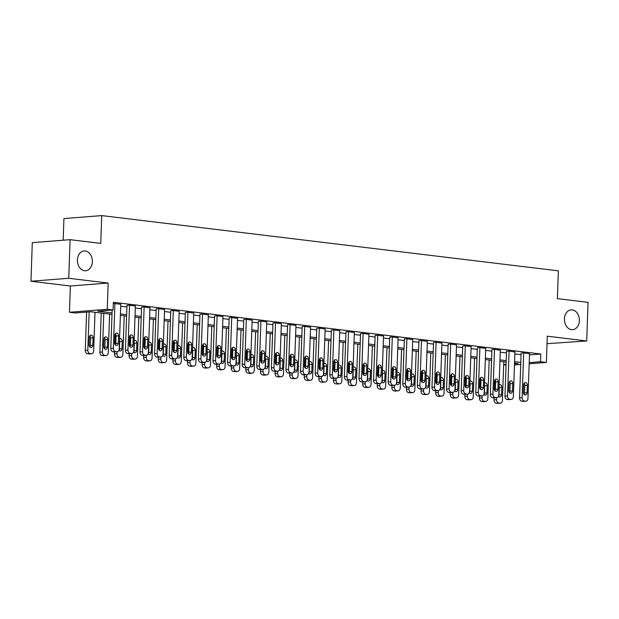 <?xml version="1.0" encoding="UTF-8"?>
<svg xmlns="http://www.w3.org/2000/svg" width="619" height="619" viewBox="0 0 619 619"><rect width="100%" height="100%" fill="white"/><g stroke="black" fill="none" stroke-linecap="round" stroke-linejoin="round"><path stroke-width="0.93" d="M92.37 261.752A9.935 7.467 -94.5 0 1 85.67 270.758A9.935 7.467 -94.5 0 1 77.421 259.949A9.935 7.467 -94.5 0 1 84.122 250.943A9.935 7.467 -94.5 0 1 92.37 261.752M579.376 320.688A9.935 7.467 -94.5 0 1 572.676 329.687A9.935 7.467 -94.5 0 1 564.427 318.878A9.935 7.467 -94.5 0 1 571.128 309.879A9.935 7.467 -94.5 0 1 579.376 320.688M112 314.351L90.614 311.767L75.286 312.966L69.452 312.262L107.249 309.299L113.084 310.003L97.763 311.202L112.047 312.935M70.365 286.009L108.163 283.045L68.748 278.279L70.094 239.677L32.296 242.64L30.95 281.243L70.365 286.009L69.452 312.262M63.169 240.218L63.927 218.561L101.725 215.598L558.361 270.851L557.394 298.644L588.05 302.358L586.704 340.961L547.289 336.187L546.368 362.44L529.168 363.786M547.026 343.692L586.704 340.961M506.056 365.094L503.665 364.808M68.748 278.279L30.95 281.243M529.477 354.896L540.797 354.006L113.354 302.281L113.084 310.003M120.697 306.227L126.918 306.978M135.29 307.991L141.511 308.749M149.891 309.763L156.112 310.514M164.492 311.527L170.712 312.278M179.084 313.291L185.313 314.05M193.685 315.063L199.906 315.814M208.286 316.827L214.507 317.578M222.886 318.592L229.107 319.35M237.479 320.363L243.708 321.114M252.08 322.128L258.301 322.878M266.681 323.892L272.902 324.642M281.274 325.656L287.502 326.414M295.874 327.428L302.095 328.178M310.475 329.192L316.696 329.942M325.076 330.956L331.297 331.714M339.669 332.728L345.897 333.479M354.269 334.492L360.49 335.243M368.87 336.256L375.091 337.015M383.463 338.028L389.691 338.779M398.063 339.792L404.284 340.543M412.664 341.556L418.885 342.315M427.265 343.328L433.486 344.079M441.858 345.093L448.086 345.843M456.458 346.857L462.679 347.615M471.059 348.629L477.28 349.379M485.66 350.393L491.881 351.143M500.253 352.157L506.474 352.915M514.853 353.929L521.074 354.679M529.524 353.728L523.101 352.838L521.128 353.109M514.923 351.963L508.501 351.066L506.535 351.337M500.322 350.199L493.9 349.302L491.935 349.573M485.722 348.427L479.307 347.538L477.334 347.808M471.129 346.663L464.707 345.766L462.733 346.036M456.528 344.899L450.106 344.002L448.141 344.272M441.927 343.127L435.513 342.237L433.54 342.508M427.327 341.363L420.912 340.465L418.939 340.736M412.734 339.599L406.312 338.701L404.346 338.972M398.133 337.827L391.711 336.937L389.746 337.208M383.532 336.063L377.118 335.173L375.145 335.444M368.939 334.299L362.517 333.401L360.544 333.672M354.339 332.527L347.917 331.637L345.951 331.908M339.738 330.763L333.324 329.873L331.351 330.144M325.137 328.999L318.723 328.101L316.75 328.372M310.545 327.234L304.122 326.337L302.157 326.608M295.944 325.462L289.522 324.573L287.556 324.843M281.343 323.698L274.929 322.801L272.956 323.072M266.75 321.934L260.328 321.037L258.355 321.307M252.15 320.162L245.728 319.272L243.762 319.543M237.549 318.398L231.135 317.501L229.162 317.771M222.948 316.634L216.534 315.736L214.561 316.007M208.355 314.862L201.933 313.972L199.96 314.243M193.755 313.098L187.333 312.2L185.367 312.471M179.154 311.334L172.74 310.436L170.767 310.707M164.561 309.562L158.139 308.672L156.166 308.943M149.96 307.798L143.538 306.9L141.573 307.171M135.36 306.034L128.938 305.136L126.972 305.407M120.759 304.262L113.316 303.449M108.163 283.045L107.249 309.299M540.797 354.006L540.526 361.728L546.368 362.44M70.094 239.677L100.75 243.391L101.725 215.598M514.513 363.771L518.057 363.492L514.536 363.067M506.156 362.053L499.935 361.303M491.563 360.289L485.335 359.531M476.963 358.517L470.742 357.767M462.362 356.753L456.141 356.002M447.761 354.989L441.54 354.23M433.168 353.217L426.94 352.466M418.568 351.453L412.347 350.702M403.967 349.689L397.746 348.93M389.366 347.917L383.146 347.166M374.774 346.153L368.553 345.402M360.173 344.388L353.952 343.63M345.572 342.617L339.351 341.866M330.979 340.852L324.751 340.102M316.379 339.088L310.158 338.33M301.778 337.316L295.557 336.566M287.177 335.552L280.956 334.802M272.584 333.788L266.356 333.03M257.984 332.016L251.763 331.266M243.383 330.252L237.162 329.501M228.79 328.488L222.561 327.73M214.189 326.716L207.969 325.965M199.589 324.952L193.368 324.201M184.988 323.188L178.767 322.437M170.395 321.423L164.167 320.665M155.795 319.652L149.574 318.901M141.194 317.887L134.973 317.137M126.601 316.123L120.372 315.365M503.673 364.622L506.071 364.429M520.734 364.444L514.466 364.939M529.206 362.618L540.526 361.728M120.426 313.949L126.647 314.7M135.019 315.713L141.248 316.464M149.62 317.477L155.841 318.236M164.221 319.249L170.442 320M178.821 321.013L185.042 321.764M193.414 322.778L199.643 323.536M208.015 324.549L214.236 325.3M222.616 326.314L228.837 327.064M237.209 328.078L243.437 328.836M251.809 329.85L258.03 330.6M266.41 331.614L272.631 332.364M281.011 333.378L287.231 334.136M295.603 335.15L301.832 335.9M310.204 336.914L316.425 337.664M324.805 338.678L331.026 339.436M339.398 340.45L345.626 341.201M353.998 342.214L360.219 342.965M368.599 343.978L374.82 344.729M383.2 345.742L389.421 346.501M397.793 347.514L404.021 348.265M412.393 349.278L418.614 350.029M426.994 351.043L433.215 351.801M441.595 352.815L447.816 353.565M456.188 354.579L462.408 355.329M470.788 356.343L477.009 357.101M485.389 358.115L491.61 358.865M499.982 359.879L506.21 360.629M514.582 361.643L520.803 362.401M529.524 353.611L527.961 398.388A3.103 2.329 85.5 0 1 525.864 401.205A3.103 2.329 85.5 0 1 525.516 401.197L524.347 401.05A3.103 2.329 85.5 0 1 522.119 397.684L523.682 352.907M521.136 352.992L519.565 397.885L522.119 397.684M527.102 392.701A2.484 1.865 -94.5 0 1 525.43 394.953A2.484 1.865 -94.5 0 1 523.365 392.253L523.628 384.84A2.484 1.865 -94.5 0 1 525.299 382.588A2.484 1.865 -94.5 0 1 527.365 385.289L527.102 392.701L524.548 392.903A2.484 1.865 -94.5 0 1 524.1 394.38M524.076 383.362A2.484 1.865 -94.5 0 1 524.811 385.49L524.548 392.903M525.864 401.205L523.31 401.406A3.103 2.329 -94.5 0 1 522.962 401.398L521.794 401.251A3.103 2.329 -94.5 0 1 519.565 397.885M494.72 380.105L494.372 389.978M491.935 349.456L490.372 394.349A3.103 2.329 -94.5 0 0 492.6 397.723L493.769 397.862A3.103 2.329 -94.5 0 0 494.117 397.87L494.032 399.882A3.103 2.329 -94.5 0 0 496.252 403.255L497.421 403.395A3.103 2.329 -94.5 0 0 497.777 403.402L500.33 403.201A3.103 2.329 85.5 0 0 502.419 400.392L503.773 361.759M500.33 403.201A3.103 2.329 85.5 0 1 499.974 403.193L498.813 403.054A3.103 2.329 85.5 0 1 496.585 399.688L496.655 397.669A3.103 2.329 85.5 0 0 498.767 394.86L500.33 350.083M498.558 396.384A2.484 1.865 85.5 0 0 499.007 394.907L499.27 387.494A2.484 1.865 85.5 0 0 499.061 386.233M498.45 396.253A2.484 1.865 85.5 0 0 499.889 396.957A2.484 1.865 85.5 0 0 501.568 394.705L501.823 387.293A2.484 1.865 85.5 0 0 499.757 384.592A2.484 1.865 85.5 0 0 499.115 384.801M514.923 351.847L513.36 396.624A3.103 2.329 85.5 0 1 511.271 399.433A3.103 2.329 85.5 0 1 510.915 399.425L509.746 399.286A3.103 2.329 85.5 0 1 507.526 395.92L509.089 351.143M506.535 351.221L504.965 396.114L507.526 395.92M512.501 390.937A2.484 1.865 -94.5 0 1 510.83 393.189A2.484 1.865 -94.5 0 1 508.764 390.488L509.027 383.076A2.484 1.865 -94.5 0 1 510.698 380.824A2.484 1.865 -94.5 0 1 512.764 383.525L512.501 390.937L509.948 391.138A2.484 1.865 -94.5 0 1 509.499 392.616M509.476 381.598A2.484 1.865 -94.5 0 1 510.211 383.726L509.948 391.138M511.271 399.433L508.717 399.634A3.103 2.329 -94.5 0 1 508.361 399.626L507.193 399.487A3.103 2.329 -94.5 0 1 504.965 396.114M494.488 349.371L492.925 394.148A3.103 2.329 85.5 0 0 495.154 397.522L496.322 397.661A3.103 2.329 85.5 0 0 496.67 397.669L494.117 397.87M497.908 389.173A2.484 1.865 -94.5 0 1 496.229 391.425A2.484 1.865 -94.5 0 1 494.171 388.717L494.426 381.304A2.484 1.865 -94.5 0 1 496.105 379.06A2.484 1.865 -94.5 0 1 498.163 381.761L497.908 389.173L495.355 389.374A2.484 1.865 -94.5 0 1 494.898 390.844M494.875 379.834A2.484 1.865 -94.5 0 1 495.61 381.962L495.355 389.374M485.729 348.311L484.166 393.088A3.103 2.329 85.5 0 1 482.069 395.905A3.103 2.329 85.5 0 1 481.721 395.897L480.553 395.758A3.103 2.329 85.5 0 1 478.325 392.384L479.887 347.607M477.342 347.692L475.771 392.585L478.325 392.384M483.307 387.401A2.484 1.865 -94.5 0 1 481.636 389.653A2.484 1.865 -94.5 0 1 479.57 386.952L479.826 379.54A2.484 1.865 -94.5 0 1 481.505 377.288A2.484 1.865 -94.5 0 1 483.563 379.996L483.307 387.401L480.754 387.602A2.484 1.865 -94.5 0 1 480.305 389.08M480.282 378.062A2.484 1.865 -94.5 0 1 481.009 380.19L480.754 387.602M482.069 395.905L479.516 396.106A3.103 2.329 -94.5 0 1 479.168 396.098L478 395.951A3.103 2.329 -94.5 0 1 475.771 392.585M480.12 378.341L479.779 388.214M479.501 396.106L479.431 398.118A3.103 2.329 -94.5 0 0 481.659 401.491L482.828 401.63A3.103 2.329 -94.5 0 0 483.176 401.638L485.729 401.437A3.103 2.329 85.5 0 0 487.826 398.628L489.172 359.995M485.729 401.437A3.103 2.329 85.5 0 1 485.381 401.429L484.213 401.29A3.103 2.329 85.5 0 1 481.984 397.916L482.054 395.905M483.965 394.613A2.484 1.865 85.5 0 0 484.414 393.142L484.669 385.73A2.484 1.865 85.5 0 0 484.468 384.469M483.849 394.489A2.484 1.865 85.5 0 0 485.288 395.193A2.484 1.865 85.5 0 0 486.967 392.941L487.223 385.529A2.484 1.865 85.5 0 0 485.164 382.828A2.484 1.865 85.5 0 0 484.515 383.037M465.519 376.576L465.179 386.442M462.741 345.92L461.17 390.813A3.103 2.329 -94.5 0 0 463.399 394.187L464.567 394.326A3.103 2.329 -94.5 0 0 464.923 394.334L464.83 396.353A3.103 2.329 -94.5 0 0 467.059 399.719L468.227 399.866A3.103 2.329 -94.5 0 0 468.575 399.874L471.129 399.673A3.103 2.329 85.5 0 0 473.226 396.856L474.572 358.231M471.129 399.673A3.103 2.329 85.5 0 1 470.78 399.665L469.612 399.526A3.103 2.329 85.5 0 1 467.384 396.152L467.453 394.141A3.103 2.329 85.5 0 0 469.566 391.324L471.129 346.547M469.364 392.848A2.484 1.865 85.5 0 0 469.813 391.37L470.069 383.958A2.484 1.865 85.5 0 0 469.867 382.704M469.248 392.717A2.484 1.865 85.5 0 0 470.695 393.421A2.484 1.865 85.5 0 0 472.367 391.169L472.63 383.765A2.484 1.865 85.5 0 0 470.564 381.056A2.484 1.865 85.5 0 0 469.914 381.273M450.926 374.805L450.578 384.678M450.299 392.57L450.23 394.582A3.103 2.329 -94.5 0 0 452.458 397.955L453.626 398.094A3.103 2.329 -94.5 0 0 453.982 398.102L456.536 397.901A3.103 2.329 85.5 0 0 458.625 395.092L459.971 356.467M456.536 397.901A3.103 2.329 85.5 0 1 456.18 397.901L455.011 397.754A3.103 2.329 85.5 0 1 452.783 394.388L452.86 392.369A3.103 2.329 85.5 0 0 454.965 389.56L456.528 344.783M454.764 391.084A2.484 1.865 85.5 0 0 455.213 389.606L455.476 382.194A2.484 1.865 85.5 0 0 455.267 380.933M454.656 390.953A2.484 1.865 85.5 0 0 456.095 391.657A2.484 1.865 85.5 0 0 457.766 389.405L458.029 381.993A2.484 1.865 85.5 0 0 455.963 379.292A2.484 1.865 85.5 0 0 455.321 379.501M465.287 345.843L463.724 390.62A3.103 2.329 85.5 0 0 465.952 393.986L467.121 394.125A3.103 2.329 85.5 0 0 467.477 394.133L464.923 394.334M468.707 385.637A2.484 1.865 -94.5 0 1 467.036 387.889A2.484 1.865 -94.5 0 1 464.97 385.188L465.233 377.776A2.484 1.865 -94.5 0 1 466.904 375.524A2.484 1.865 -94.5 0 1 468.97 378.224L468.707 385.637L466.153 385.838A2.484 1.865 -94.5 0 1 465.705 387.316M465.681 376.298A2.484 1.865 -94.5 0 1 466.416 378.426L466.153 385.838M436.325 373.04L435.977 382.913M435.706 390.806L435.637 392.817A3.103 2.329 -94.5 0 0 437.865 396.191L439.033 396.33A3.103 2.329 -94.5 0 0 439.382 396.338L441.935 396.137A3.103 2.329 85.5 0 0 444.024 393.328L445.378 354.695M441.935 396.137A3.103 2.329 85.5 0 1 441.587 396.129L440.419 395.99A3.103 2.329 85.5 0 1 438.19 392.616L438.26 390.604M440.163 389.312A2.484 1.865 85.5 0 0 440.62 387.842L440.875 380.43A2.484 1.865 85.5 0 0 440.674 379.168M440.055 389.189A2.484 1.865 85.5 0 0 441.494 389.893A2.484 1.865 85.5 0 0 443.173 387.641L443.428 380.228A2.484 1.865 85.5 0 0 441.37 377.528A2.484 1.865 85.5 0 0 440.72 377.737M448.141 344.156L446.578 389.049L449.131 388.848A3.103 2.329 85.5 0 0 451.359 392.222L452.528 392.361A3.103 2.329 85.5 0 0 452.876 392.369L450.323 392.57A3.103 2.329 -94.5 0 1 449.967 392.562L448.806 392.423A3.103 2.329 -94.5 0 1 446.578 389.049M450.694 344.071L449.131 388.848M454.114 383.873A2.484 1.865 -94.5 0 1 452.435 386.124A2.484 1.865 -94.5 0 1 450.377 383.416L450.632 376.004A2.484 1.865 -94.5 0 1 452.303 373.76A2.484 1.865 -94.5 0 1 454.369 376.46L454.114 383.873L451.561 384.074A2.484 1.865 -94.5 0 1 451.104 385.544M451.081 374.534A2.484 1.865 -94.5 0 1 451.816 376.662L451.561 384.074M421.725 371.276L421.384 381.142M418.947 340.62L417.376 385.521A3.103 2.329 -94.5 0 0 419.605 388.887L420.773 389.026A3.103 2.329 -94.5 0 0 421.121 389.034L421.036 391.053A3.103 2.329 -94.5 0 0 423.264 394.419L424.433 394.566A3.103 2.329 -94.5 0 0 424.781 394.574L427.334 394.373A3.103 2.329 85.5 0 0 429.431 391.556L430.778 352.931M427.334 394.373A3.103 2.329 85.5 0 1 426.986 394.365L425.818 394.226A3.103 2.329 85.5 0 1 423.589 390.852L423.659 388.84A3.103 2.329 85.5 0 0 425.771 386.024L427.334 341.247M425.57 387.548A2.484 1.865 85.5 0 0 426.019 386.07L426.274 378.666A2.484 1.865 85.5 0 0 426.073 377.404M425.454 387.417A2.484 1.865 85.5 0 0 426.901 388.121A2.484 1.865 85.5 0 0 428.572 385.869L428.828 378.464A2.484 1.865 85.5 0 0 426.77 375.756A2.484 1.865 85.5 0 0 426.12 375.973M441.935 343.011L440.372 387.788A3.103 2.329 85.5 0 1 438.275 390.604A3.103 2.329 85.5 0 1 437.927 390.597L436.759 390.457A3.103 2.329 85.5 0 1 434.53 387.084L436.093 342.307M433.548 342.392L431.977 387.285L434.53 387.084M439.513 382.101A2.484 1.865 -94.5 0 1 437.834 384.353A2.484 1.865 -94.5 0 1 435.776 381.652L436.031 374.24A2.484 1.865 -94.5 0 1 437.71 371.988A2.484 1.865 -94.5 0 1 439.769 374.696L439.513 382.101L436.96 382.302A2.484 1.865 -94.5 0 1 436.511 383.78M436.488 372.77A2.484 1.865 -94.5 0 1 437.215 374.89L436.96 382.302M438.275 390.604L435.722 390.806A3.103 2.329 -94.5 0 1 435.374 390.798L434.205 390.651A3.103 2.329 -94.5 0 1 431.977 387.285M421.493 340.543L419.93 385.32A3.103 2.329 85.5 0 0 422.158 388.686L423.326 388.833A3.103 2.329 85.5 0 0 423.675 388.84L421.121 389.034M424.913 380.337A2.484 1.865 -94.5 0 1 423.241 382.588A2.484 1.865 -94.5 0 1 421.175 379.888L421.438 372.476A2.484 1.865 -94.5 0 1 423.11 370.224A2.484 1.865 -94.5 0 1 425.176 372.924L424.913 380.337L422.359 380.538A2.484 1.865 -94.5 0 1 421.91 382.016M421.887 370.998A2.484 1.865 -94.5 0 1 422.622 373.125L422.359 380.538M412.734 339.483L411.171 384.26A3.103 2.329 85.5 0 1 409.082 387.068A3.103 2.329 85.5 0 1 408.726 387.061L407.557 386.921A3.103 2.329 85.5 0 1 405.337 383.548L406.9 338.771M404.346 338.856L402.776 383.749L405.337 383.548M410.312 378.573A2.484 1.865 -94.5 0 1 408.641 380.824A2.484 1.865 -94.5 0 1 406.575 378.116L406.838 370.711A2.484 1.865 -94.5 0 1 408.509 368.46A2.484 1.865 -94.5 0 1 410.575 371.16L410.312 378.573L407.759 378.774A2.484 1.865 -94.5 0 1 407.31 380.244M407.287 369.233A2.484 1.865 -94.5 0 1 408.022 371.361L407.759 378.774M409.082 387.068L406.528 387.27A3.103 2.329 -94.5 0 1 406.172 387.262L405.004 387.123A3.103 2.329 -94.5 0 1 402.776 383.749M398.141 337.711L396.57 382.488A3.103 2.329 85.5 0 1 394.481 385.304A3.103 2.329 85.5 0 1 394.133 385.297L392.964 385.157A3.103 2.329 85.5 0 1 390.736 381.784L392.299 337.007M389.746 337.092L388.183 381.985L390.736 381.784M395.719 376.801A2.484 1.865 -94.5 0 1 394.04 379.052A2.484 1.865 -94.5 0 1 391.982 376.352L392.237 368.939A2.484 1.865 -94.5 0 1 393.916 366.688A2.484 1.865 -94.5 0 1 395.974 369.396L395.719 376.801L393.166 377.002A2.484 1.865 -94.5 0 1 392.709 378.48M392.686 367.469A2.484 1.865 -94.5 0 1 393.421 369.597L393.166 377.002M394.481 385.304L391.928 385.505A3.103 2.329 -94.5 0 1 391.579 385.498L390.411 385.358A3.103 2.329 -94.5 0 1 388.183 381.985M407.124 369.504L406.784 379.377M406.505 387.27L406.435 389.289A3.103 2.329 -94.5 0 0 408.664 392.655L409.832 392.794A3.103 2.329 -94.5 0 0 410.18 392.802L412.734 392.608A3.103 2.329 85.5 0 0 414.831 389.792L416.177 351.166M412.734 392.608A3.103 2.329 85.5 0 1 412.386 392.601L411.217 392.454A3.103 2.329 85.5 0 1 408.989 389.088L409.058 387.068M410.97 385.784A2.484 1.865 85.5 0 0 411.418 384.306L411.681 376.894A2.484 1.865 85.5 0 0 411.473 375.632M410.861 385.652A2.484 1.865 85.5 0 0 412.3 386.357A2.484 1.865 85.5 0 0 413.972 384.105L414.235 376.692A2.484 1.865 85.5 0 0 412.169 373.992A2.484 1.865 85.5 0 0 411.527 374.201M392.531 367.74L392.183 377.613M391.912 385.505L391.842 387.517A3.103 2.329 -94.5 0 0 394.063 390.891L395.232 391.03A3.103 2.329 -94.5 0 0 395.587 391.038L398.141 390.837A3.103 2.329 85.5 0 0 400.23 388.028L401.584 349.395M398.141 390.837A3.103 2.329 85.5 0 1 397.785 390.829L396.624 390.69A3.103 2.329 85.5 0 1 394.396 387.316L394.465 385.304M396.369 384.012A2.484 1.865 85.5 0 0 396.818 382.542L397.081 375.129A2.484 1.865 85.5 0 0 396.872 373.868M396.261 383.888A2.484 1.865 85.5 0 0 397.7 384.592A2.484 1.865 85.5 0 0 399.379 382.341L399.634 374.928A2.484 1.865 85.5 0 0 397.568 372.228A2.484 1.865 85.5 0 0 396.926 372.437M377.93 365.976L377.59 375.849M375.153 335.32L373.582 380.221A3.103 2.329 -94.5 0 0 375.81 383.587L376.979 383.726A3.103 2.329 -94.5 0 0 377.327 383.734L377.242 385.753A3.103 2.329 -94.5 0 0 379.47 389.127L380.639 389.266A3.103 2.329 -94.5 0 0 380.987 389.274L383.54 389.072A3.103 2.329 85.5 0 0 385.637 386.256L386.983 347.63M383.54 389.072A3.103 2.329 85.5 0 1 383.192 389.065L382.024 388.925A3.103 2.329 85.5 0 1 379.795 385.552L379.865 383.54A3.103 2.329 85.5 0 0 381.977 380.724L383.54 335.947M381.776 382.248A2.484 1.865 85.5 0 0 382.225 380.77L382.48 373.365A2.484 1.865 85.5 0 0 382.279 372.104M381.66 382.116A2.484 1.865 85.5 0 0 383.099 382.821A2.484 1.865 85.5 0 0 384.778 380.577L385.033 373.164A2.484 1.865 85.5 0 0 382.975 370.456A2.484 1.865 85.5 0 0 382.325 370.673M363.33 364.212L362.989 374.077M362.711 381.969L362.641 383.989A3.103 2.329 -94.5 0 0 364.87 387.355L366.038 387.494A3.103 2.329 -94.5 0 0 366.386 387.502L368.939 387.308A3.103 2.329 85.5 0 0 371.036 384.492L372.383 345.866M368.939 387.308A3.103 2.329 85.5 0 1 368.591 387.301L367.423 387.154A3.103 2.329 85.5 0 1 365.195 383.788L365.264 381.768M367.175 380.484A2.484 1.865 85.5 0 0 367.624 379.006L367.879 371.593A2.484 1.865 85.5 0 0 367.678 370.332M367.059 380.352A2.484 1.865 85.5 0 0 368.506 381.056A2.484 1.865 85.5 0 0 370.177 378.805L370.441 371.392A2.484 1.865 85.5 0 0 368.375 368.692A2.484 1.865 85.5 0 0 367.725 368.901M377.698 335.243L376.135 380.02A3.103 2.329 85.5 0 0 378.364 383.385L379.532 383.532A3.103 2.329 85.5 0 0 379.88 383.54L377.327 383.734M381.118 375.037A2.484 1.865 -94.5 0 1 379.447 377.288A2.484 1.865 -94.5 0 1 377.381 374.588L377.636 367.175A2.484 1.865 -94.5 0 1 379.315 364.924A2.484 1.865 -94.5 0 1 381.374 367.624L381.118 375.037L378.565 375.238A2.484 1.865 -94.5 0 1 378.116 376.716M378.093 365.697A2.484 1.865 -94.5 0 1 378.82 367.825L378.565 375.238M348.737 362.44L348.389 372.313M348.11 380.205L348.04 382.217A3.103 2.329 -94.5 0 0 350.269 385.591L351.437 385.73A3.103 2.329 -94.5 0 0 351.793 385.738L354.347 385.536A3.103 2.329 85.5 0 0 356.436 382.728L357.782 344.094M354.347 385.536A3.103 2.329 85.5 0 1 353.991 385.529L352.822 385.389A3.103 2.329 85.5 0 1 350.594 382.016L350.671 380.004M352.575 378.712A2.484 1.865 85.5 0 0 353.023 377.242L353.287 369.829A2.484 1.865 85.5 0 0 353.078 368.568M352.466 378.588A2.484 1.865 85.5 0 0 353.906 379.292A2.484 1.865 85.5 0 0 355.577 377.041L355.84 369.628A2.484 1.865 85.5 0 0 353.774 366.928A2.484 1.865 85.5 0 0 353.132 367.137M368.939 334.183L367.377 378.96A3.103 2.329 85.5 0 1 365.287 381.768A3.103 2.329 85.5 0 1 364.931 381.761L363.763 381.621A3.103 2.329 85.5 0 1 361.535 378.248L363.098 333.471M360.552 333.556L358.981 378.449L361.535 378.248M366.518 373.272A2.484 1.865 -94.5 0 1 364.846 375.524A2.484 1.865 -94.5 0 1 362.78 372.816L363.043 365.411A2.484 1.865 -94.5 0 1 364.715 363.16A2.484 1.865 -94.5 0 1 366.781 365.86L366.518 373.272L363.964 373.474A2.484 1.865 -94.5 0 1 363.515 374.944M363.492 363.933A2.484 1.865 -94.5 0 1 364.227 366.061L363.964 373.474M365.287 381.768L362.726 381.969A3.103 2.329 -94.5 0 1 362.378 381.962L361.21 381.822A3.103 2.329 -94.5 0 1 358.981 378.449M334.136 360.676L333.788 370.549M331.351 330.028L329.788 374.921A3.103 2.329 -94.5 0 0 332.016 378.286L333.184 378.426A3.103 2.329 -94.5 0 0 333.533 378.433L333.448 380.453A3.103 2.329 -94.5 0 0 335.676 383.826L336.844 383.966A3.103 2.329 -94.5 0 0 337.193 383.973L339.746 383.772A3.103 2.329 85.5 0 0 341.835 380.956L343.189 342.33M339.746 383.772A3.103 2.329 85.5 0 1 339.398 383.765L338.229 383.625A3.103 2.329 85.5 0 1 336.001 380.252L336.071 378.24A3.103 2.329 85.5 0 0 338.183 375.423L339.746 330.647M337.974 376.948A2.484 1.865 85.5 0 0 338.431 375.47L338.686 368.065A2.484 1.865 85.5 0 0 338.485 366.804M337.866 376.816A2.484 1.865 85.5 0 0 339.305 377.52A2.484 1.865 85.5 0 0 340.984 375.276L341.239 367.864A2.484 1.865 85.5 0 0 339.173 365.156A2.484 1.865 85.5 0 0 338.531 365.372M354.339 332.411L352.776 377.188A3.103 2.329 85.5 0 1 350.687 380.004A3.103 2.329 85.5 0 1 350.339 379.996L349.17 379.857A3.103 2.329 85.5 0 1 346.942 376.484L348.505 331.707M345.951 331.792L344.388 376.685L346.942 376.484M351.925 371.508A2.484 1.865 -94.5 0 1 350.246 373.752A2.484 1.865 -94.5 0 1 348.188 371.052L348.443 363.639A2.484 1.865 -94.5 0 1 350.114 361.388A2.484 1.865 -94.5 0 1 352.18 364.096L351.925 371.508L349.371 371.702A2.484 1.865 -94.5 0 1 348.915 373.18M348.892 362.169A2.484 1.865 -94.5 0 1 349.627 364.297L349.371 371.702M350.687 380.004L348.133 380.205A3.103 2.329 -94.5 0 1 347.777 380.198L346.617 380.058A3.103 2.329 -94.5 0 1 344.388 376.685M333.904 329.942L332.341 374.719A3.103 2.329 85.5 0 0 334.57 378.085L335.738 378.232A3.103 2.329 85.5 0 0 336.086 378.24L333.533 378.433M337.324 369.736A2.484 1.865 -94.5 0 1 335.645 371.988A2.484 1.865 -94.5 0 1 333.587 369.288L333.842 361.875A2.484 1.865 -94.5 0 1 335.521 359.624A2.484 1.865 -94.5 0 1 337.579 362.324L337.324 369.736L334.771 369.938A2.484 1.865 -94.5 0 1 334.322 371.415M334.299 360.397A2.484 1.865 -94.5 0 1 335.026 362.525L334.771 369.938M325.145 328.882L323.582 373.659A3.103 2.329 85.5 0 1 321.485 376.468A3.103 2.329 85.5 0 1 321.137 376.46L319.969 376.321A3.103 2.329 85.5 0 1 317.74 372.948L319.303 328.171M316.758 328.256L315.187 373.149L317.74 372.948M322.723 367.972A2.484 1.865 -94.5 0 1 321.052 370.224A2.484 1.865 -94.5 0 1 318.986 367.516L319.249 360.111A2.484 1.865 -94.5 0 1 320.921 357.859A2.484 1.865 -94.5 0 1 322.986 360.56L322.723 367.972L320.17 368.173A2.484 1.865 -94.5 0 1 319.721 369.644M319.698 358.633A2.484 1.865 -94.5 0 1 320.433 360.761L320.17 368.173M321.485 376.468L318.932 376.669A3.103 2.329 -94.5 0 1 318.584 376.662L317.415 376.522A3.103 2.329 -94.5 0 1 315.187 373.149M310.545 327.111L308.982 371.887A3.103 2.329 85.5 0 1 306.892 374.704A3.103 2.329 85.5 0 1 306.537 374.696L305.368 374.557A3.103 2.329 85.5 0 1 303.14 371.183L304.71 326.406M302.157 326.492L300.586 371.385L303.14 371.183M308.123 366.208A2.484 1.865 -94.5 0 1 306.451 368.452A2.484 1.865 -94.5 0 1 304.386 365.752L304.649 358.339A2.484 1.865 -94.5 0 1 306.32 356.087A2.484 1.865 -94.5 0 1 308.386 358.796L308.123 366.208L305.569 366.402A2.484 1.865 -94.5 0 1 305.121 367.879M305.097 356.869A2.484 1.865 -94.5 0 1 305.832 358.997L305.569 366.402M306.892 374.704L304.339 374.905A3.103 2.329 -94.5 0 1 303.983 374.897L302.815 374.758A3.103 2.329 -94.5 0 1 300.586 371.385M295.952 325.346L294.381 370.123A3.103 2.329 85.5 0 1 292.292 372.94A3.103 2.329 85.5 0 1 291.944 372.932L290.775 372.785A3.103 2.329 85.5 0 1 288.547 369.419L290.11 324.642M287.556 324.727L285.993 369.62L288.547 369.419M293.53 364.436A2.484 1.865 -94.5 0 1 291.851 366.688A2.484 1.865 -94.5 0 1 289.793 363.987L290.048 356.575A2.484 1.865 -94.5 0 1 291.727 354.323A2.484 1.865 -94.5 0 1 293.785 357.024L293.53 364.436L290.976 364.637A2.484 1.865 -94.5 0 1 290.52 366.115M290.497 355.097A2.484 1.865 -94.5 0 1 291.232 357.225L290.976 364.637M289.738 373.141L292.292 372.94L292.207 374.952A3.103 2.329 85.5 0 0 294.427 378.325L295.596 378.464A3.103 2.329 85.5 0 0 295.952 378.472L293.398 378.673A3.103 2.329 -94.5 0 1 293.042 378.666L291.874 378.526A3.103 2.329 -94.5 0 1 289.646 375.153L289.723 373.141A3.103 2.329 -94.5 0 1 289.39 373.133L288.222 372.986A3.103 2.329 -94.5 0 1 285.993 369.62M281.351 323.582L279.788 368.359A3.103 2.329 85.5 0 1 277.691 371.168A3.103 2.329 85.5 0 1 277.343 371.16L276.175 371.021A3.103 2.329 85.5 0 1 273.946 367.647L275.509 322.87M272.964 322.956L271.393 367.848L273.946 367.647M278.929 362.672A2.484 1.865 -94.5 0 1 277.258 364.924A2.484 1.865 -94.5 0 1 275.192 362.223L275.447 354.811A2.484 1.865 -94.5 0 1 277.126 352.559A2.484 1.865 -94.5 0 1 279.184 355.26L278.929 362.672L276.376 362.873A2.484 1.865 -94.5 0 1 275.927 364.343M275.904 353.333A2.484 1.865 -94.5 0 1 276.631 355.461L276.376 362.873M277.691 371.168L275.138 371.369A3.103 2.329 -94.5 0 1 274.79 371.361L273.621 371.222A3.103 2.329 -94.5 0 1 271.393 367.848M266.75 321.81L265.187 366.587A3.103 2.329 85.5 0 1 263.09 369.404A3.103 2.329 85.5 0 1 262.742 369.396L261.574 369.257A3.103 2.329 85.5 0 1 259.346 365.883L260.909 321.106M258.363 321.191L256.792 366.084L259.346 365.883M264.328 360.908A2.484 1.865 -94.5 0 1 262.657 363.152A2.484 1.865 -94.5 0 1 260.591 360.451L260.854 353.039A2.484 1.865 -94.5 0 1 262.526 350.795A2.484 1.865 -94.5 0 1 264.592 353.495L264.328 360.908L261.775 361.109A2.484 1.865 -94.5 0 1 261.326 362.579M261.303 351.569A2.484 1.865 -94.5 0 1 262.038 353.697L261.775 361.109M260.537 369.605L263.09 369.404L263.005 371.423A3.103 2.329 85.5 0 0 265.234 374.789L266.402 374.928A3.103 2.329 85.5 0 0 266.75 374.936L264.197 375.137A3.103 2.329 -94.5 0 1 263.849 375.129L262.68 374.99A3.103 2.329 -94.5 0 1 260.452 371.617L260.522 369.605A3.103 2.329 -94.5 0 1 260.189 369.597L259.021 369.458A3.103 2.329 -94.5 0 1 256.792 366.084M252.15 320.046L250.587 364.823A3.103 2.329 85.5 0 1 248.498 367.64A3.103 2.329 85.5 0 1 248.142 367.632L246.981 367.485A3.103 2.329 85.5 0 1 244.753 364.119L246.316 319.342M243.762 319.427L242.199 364.32L244.753 364.119M249.736 359.136A2.484 1.865 -94.5 0 1 248.057 361.388A2.484 1.865 -94.5 0 1 245.998 358.687L246.254 351.275A2.484 1.865 -94.5 0 1 247.925 349.023A2.484 1.865 -94.5 0 1 249.991 351.724L249.736 359.136L247.174 359.337A2.484 1.865 -94.5 0 1 246.726 360.815M246.702 349.797A2.484 1.865 -94.5 0 1 247.438 351.925L247.174 359.337M245.944 367.841L248.498 367.64L248.405 369.651A3.103 2.329 85.5 0 0 250.633 373.025L251.801 373.164A3.103 2.329 85.5 0 0 252.157 373.172L249.596 373.373A3.103 2.329 -94.5 0 1 249.248 373.365L248.08 373.226A3.103 2.329 -94.5 0 1 245.851 369.853L245.921 367.841A3.103 2.329 -94.5 0 1 245.588 367.833L244.42 367.686A3.103 2.329 -94.5 0 1 242.199 364.32M237.557 318.282L235.994 363.059A3.103 2.329 85.5 0 1 233.897 365.868A3.103 2.329 85.5 0 1 233.549 365.86L232.38 365.721A3.103 2.329 85.5 0 1 230.152 362.355L231.715 317.578M229.162 317.655L227.599 362.548L230.152 362.355M235.135 357.372A2.484 1.865 -94.5 0 1 233.456 359.624A2.484 1.865 -94.5 0 1 231.398 356.923L231.653 349.511A2.484 1.865 -94.5 0 1 233.332 347.259A2.484 1.865 -94.5 0 1 235.39 349.959L235.135 357.372L232.582 357.573A2.484 1.865 -94.5 0 1 232.133 359.043M232.102 348.033A2.484 1.865 -94.5 0 1 232.837 350.161L232.582 357.573M233.897 365.868L231.344 366.069A3.103 2.329 -94.5 0 1 230.995 366.061L229.827 365.922A3.103 2.329 -94.5 0 1 227.599 362.548M222.956 316.518L221.393 361.295A3.103 2.329 85.5 0 1 219.296 364.104A3.103 2.329 85.5 0 1 218.948 364.096L217.78 363.957A3.103 2.329 85.5 0 1 215.551 360.583L217.114 315.806M214.569 315.891L212.998 360.784L215.551 360.583M220.534 355.608A2.484 1.865 -94.5 0 1 218.863 357.859A2.484 1.865 -94.5 0 1 216.797 355.151L217.06 347.739A2.484 1.865 -94.5 0 1 218.731 345.495A2.484 1.865 -94.5 0 1 220.797 348.195L220.534 355.608L217.981 355.809A2.484 1.865 -94.5 0 1 217.532 357.279M217.509 346.269A2.484 1.865 -94.5 0 1 218.236 348.396L217.981 355.809M216.743 364.305L219.296 364.104L219.211 366.123A3.103 2.329 85.5 0 0 221.44 369.489L222.608 369.628A3.103 2.329 85.5 0 0 222.956 369.636L220.403 369.837A3.103 2.329 -94.5 0 1 220.054 369.829L218.886 369.69A3.103 2.329 -94.5 0 1 216.658 366.316L216.727 364.305A3.103 2.329 -94.5 0 1 216.395 364.297L215.226 364.158A3.103 2.329 -94.5 0 1 212.998 360.784M208.355 314.746L206.792 359.523A3.103 2.329 85.5 0 1 204.703 362.339A3.103 2.329 85.5 0 1 204.347 362.332L203.179 362.192A3.103 2.329 85.5 0 1 200.951 358.819L202.521 314.042M199.968 314.127L198.397 359.02L200.951 358.819M205.934 353.836A2.484 1.865 -94.5 0 1 204.262 356.087A2.484 1.865 -94.5 0 1 202.196 353.387L202.459 345.975A2.484 1.865 -94.5 0 1 204.131 343.723A2.484 1.865 -94.5 0 1 206.197 346.431L205.934 353.836L203.38 354.037A2.484 1.865 -94.5 0 1 202.931 355.515M202.908 344.497A2.484 1.865 -94.5 0 1 203.643 346.625L203.38 354.037M202.15 362.541L204.703 362.339L204.61 364.351A3.103 2.329 85.5 0 0 206.839 367.725L208.007 367.864A3.103 2.329 85.5 0 0 208.355 367.872L205.802 368.073A3.103 2.329 -94.5 0 1 205.454 368.065L204.285 367.926A3.103 2.329 -94.5 0 1 202.057 364.552L202.127 362.541A3.103 2.329 -94.5 0 1 201.794 362.533L200.626 362.386A3.103 2.329 -94.5 0 1 198.397 359.02M193.762 312.982L192.192 357.759A3.103 2.329 85.5 0 1 190.103 360.567A3.103 2.329 85.5 0 1 189.754 360.56L188.586 360.42A3.103 2.329 85.5 0 1 186.358 357.055L187.921 312.278M185.367 312.355L183.804 357.248L186.358 357.055M191.341 352.072A2.484 1.865 -94.5 0 1 189.662 354.323A2.484 1.865 -94.5 0 1 187.603 351.623L187.859 344.21A2.484 1.865 -94.5 0 1 189.538 341.959A2.484 1.865 -94.5 0 1 191.596 344.659L191.341 352.072L188.787 352.273A2.484 1.865 -94.5 0 1 188.331 353.751M188.308 342.733A2.484 1.865 -94.5 0 1 189.043 344.86L188.787 352.273M190.103 360.567L187.549 360.769A3.103 2.329 -94.5 0 1 187.201 360.761L186.033 360.622A3.103 2.329 -94.5 0 1 183.804 357.248M319.536 358.912L319.195 368.777M318.917 376.669L318.847 378.689A3.103 2.329 -94.5 0 0 321.075 382.055L322.244 382.202A3.103 2.329 -94.5 0 0 322.592 382.209L325.145 382.008A3.103 2.329 85.5 0 0 327.242 379.192L328.588 340.566M325.145 382.008A3.103 2.329 85.5 0 1 324.797 382L323.629 381.853A3.103 2.329 85.5 0 1 321.4 378.488L321.47 376.468M323.381 375.184A2.484 1.865 85.5 0 0 323.83 373.706L324.085 366.293A2.484 1.865 85.5 0 0 323.884 365.032M323.265 375.052A2.484 1.865 85.5 0 0 324.712 375.756A2.484 1.865 85.5 0 0 326.383 373.505L326.639 366.092A2.484 1.865 85.5 0 0 324.58 363.392A2.484 1.865 85.5 0 0 323.93 363.608M304.935 357.14L304.594 367.013M304.316 374.905L304.246 376.917A3.103 2.329 -94.5 0 0 306.475 380.29L307.643 380.43A3.103 2.329 -94.5 0 0 307.991 380.437L310.545 380.236A3.103 2.329 85.5 0 0 312.641 377.428L313.988 338.794M310.545 380.236A3.103 2.329 85.5 0 1 310.196 380.228L309.028 380.089A3.103 2.329 85.5 0 1 306.8 376.716L306.869 374.704M308.78 373.412A2.484 1.865 85.5 0 0 309.229 371.942L309.492 364.529A2.484 1.865 85.5 0 0 309.283 363.268M308.672 373.288A2.484 1.865 85.5 0 0 310.111 373.992A2.484 1.865 85.5 0 0 311.783 371.74L312.046 364.328A2.484 1.865 85.5 0 0 309.98 361.628A2.484 1.865 85.5 0 0 309.338 361.836M290.342 355.376L289.994 365.249M299.395 337.03L298.041 375.656A3.103 2.329 85.5 0 1 295.952 378.472M294.18 371.648A2.484 1.865 85.5 0 0 294.629 370.177L294.892 362.765A2.484 1.865 85.5 0 0 294.683 361.504M294.071 371.516A2.484 1.865 85.5 0 0 295.511 372.22A2.484 1.865 85.5 0 0 297.182 369.976L297.445 362.564A2.484 1.865 85.5 0 0 295.379 359.863A2.484 1.865 85.5 0 0 294.737 360.072M275.741 353.611L275.393 363.477M275.122 371.369L275.053 373.389A3.103 2.329 -94.5 0 0 277.281 376.754L278.449 376.901A3.103 2.329 -94.5 0 0 278.798 376.909L281.351 376.708A3.103 2.329 85.5 0 0 283.448 373.891L284.794 335.266M281.351 376.708A3.103 2.329 85.5 0 1 281.003 376.7L279.834 376.553A3.103 2.329 85.5 0 1 277.606 373.187L277.676 371.176M279.579 369.883A2.484 1.865 85.5 0 0 280.036 368.406L280.291 360.993A2.484 1.865 85.5 0 0 280.09 359.74M279.471 369.752A2.484 1.865 85.5 0 0 280.91 370.456A2.484 1.865 85.5 0 0 282.589 368.204L282.844 360.792A2.484 1.865 85.5 0 0 280.786 358.092A2.484 1.865 85.5 0 0 280.136 358.308M261.141 351.84L260.8 361.713M270.194 333.494L268.847 372.127A3.103 2.329 85.5 0 1 266.75 374.936M264.986 368.112A2.484 1.865 85.5 0 0 265.435 366.641L265.69 359.229A2.484 1.865 85.5 0 0 265.489 357.968M264.87 367.988A2.484 1.865 85.5 0 0 266.317 368.692A2.484 1.865 85.5 0 0 267.988 366.44L268.244 359.028A2.484 1.865 85.5 0 0 266.185 356.327A2.484 1.865 85.5 0 0 265.536 356.536M246.548 350.075L246.2 359.949M255.593 331.73L254.247 370.363A3.103 2.329 85.5 0 1 252.157 373.172M250.386 366.347A2.484 1.865 85.5 0 0 250.834 364.877L251.097 357.465A2.484 1.865 85.5 0 0 250.888 356.204M250.277 366.224A2.484 1.865 85.5 0 0 251.716 366.928A2.484 1.865 85.5 0 0 253.388 364.676L253.651 357.264A2.484 1.865 85.5 0 0 251.585 354.563A2.484 1.865 85.5 0 0 250.943 354.772M231.947 348.311L231.599 358.177M231.328 366.069L231.258 368.088A3.103 2.329 -94.5 0 0 233.487 371.454L234.647 371.601A3.103 2.329 -94.5 0 0 235.003 371.609L237.557 371.408A3.103 2.329 85.5 0 0 239.646 368.591L241 329.966M237.557 371.408A3.103 2.329 85.5 0 1 237.209 371.4L236.04 371.261A3.103 2.329 85.5 0 1 233.812 367.887L233.881 365.875M235.785 364.583A2.484 1.865 85.5 0 0 236.241 363.105L236.497 355.693A2.484 1.865 85.5 0 0 236.288 354.439M235.677 364.452A2.484 1.865 85.5 0 0 237.116 365.156A2.484 1.865 85.5 0 0 238.795 362.904L239.05 355.499A2.484 1.865 85.5 0 0 236.984 352.791A2.484 1.865 85.5 0 0 236.342 353.008M217.346 346.539L217.006 356.412M226.399 328.194L225.053 366.827A3.103 2.329 85.5 0 1 222.956 369.636M221.192 362.819A2.484 1.865 85.5 0 0 221.641 361.341L221.896 353.929A2.484 1.865 85.5 0 0 221.695 352.668M221.076 362.688A2.484 1.865 85.5 0 0 222.515 363.392A2.484 1.865 85.5 0 0 224.194 361.14L224.449 353.728A2.484 1.865 85.5 0 0 222.391 351.027A2.484 1.865 85.5 0 0 221.741 351.236M202.746 344.775L202.405 354.648M211.799 326.43L210.452 365.063A3.103 2.329 85.5 0 1 208.355 367.872M206.591 361.047A2.484 1.865 85.5 0 0 207.04 359.577L207.303 352.165A2.484 1.865 85.5 0 0 207.094 350.903M206.475 360.923A2.484 1.865 85.5 0 0 207.922 361.628A2.484 1.865 85.5 0 0 209.593 359.376L209.856 351.963A2.484 1.865 85.5 0 0 207.791 349.263A2.484 1.865 85.5 0 0 207.148 349.472M188.153 343.011L187.805 352.876M187.534 360.769L187.456 362.788A3.103 2.329 -94.5 0 0 189.685 366.154L190.853 366.301A3.103 2.329 -94.5 0 0 191.209 366.309L193.762 366.108A3.103 2.329 85.5 0 0 195.852 363.291L197.206 324.666M193.762 366.108A3.103 2.329 85.5 0 1 193.407 366.1L192.238 365.961A3.103 2.329 85.5 0 1 190.018 362.587L190.087 360.575M191.991 359.283A2.484 1.865 85.5 0 0 192.439 357.805L192.702 350.393A2.484 1.865 85.5 0 0 192.494 349.139M191.882 359.152A2.484 1.865 85.5 0 0 193.321 359.856A2.484 1.865 85.5 0 0 194.993 357.604L195.256 350.199A2.484 1.865 85.5 0 0 193.19 347.491A2.484 1.865 85.5 0 0 192.548 347.708M173.552 341.239L173.204 351.112M170.774 310.591L169.204 355.484A3.103 2.329 -94.5 0 0 171.432 358.858L172.6 358.997A3.103 2.329 -94.5 0 0 172.949 359.005L172.863 361.016A3.103 2.329 -94.5 0 0 175.092 364.39L176.26 364.529A3.103 2.329 -94.5 0 0 176.608 364.537L179.162 364.336A3.103 2.329 85.5 0 0 181.251 361.527L182.605 322.901M179.162 364.336A3.103 2.329 85.5 0 1 178.814 364.336L177.645 364.189A3.103 2.329 85.5 0 1 175.417 360.823L175.487 358.803A3.103 2.329 85.5 0 0 177.599 355.995L179.162 311.218M177.39 357.519A2.484 1.865 85.5 0 0 177.846 356.041L178.102 348.629A2.484 1.865 85.5 0 0 177.901 347.367M177.282 357.387A2.484 1.865 85.5 0 0 178.721 358.092A2.484 1.865 85.5 0 0 180.4 355.84L180.655 348.427A2.484 1.865 85.5 0 0 178.597 345.727A2.484 1.865 85.5 0 0 177.947 345.936M158.951 339.475L158.611 349.348M156.174 308.827L154.603 353.72A3.103 2.329 -94.5 0 0 156.831 357.086L158 357.233A3.103 2.329 -94.5 0 0 158.348 357.24L158.263 359.252A3.103 2.329 -94.5 0 0 160.491 362.626L161.66 362.765A3.103 2.329 -94.5 0 0 162.008 362.773L164.561 362.572A3.103 2.329 85.5 0 0 166.658 359.763L168.004 321.129M164.561 362.572A3.103 2.329 85.5 0 1 164.213 362.564L163.045 362.425A3.103 2.329 85.5 0 1 160.816 359.051L160.886 357.039A3.103 2.329 85.5 0 0 162.998 354.223L164.561 309.446M162.797 355.747A2.484 1.865 85.5 0 0 163.246 354.277L163.501 346.864A2.484 1.865 85.5 0 0 163.3 345.603M162.681 355.623A2.484 1.865 85.5 0 0 164.128 356.327A2.484 1.865 85.5 0 0 165.799 354.076L166.054 346.663A2.484 1.865 85.5 0 0 163.996 343.963A2.484 1.865 85.5 0 0 163.346 344.172M173.32 310.506L171.757 355.283A3.103 2.329 85.5 0 0 173.985 358.656L175.154 358.796A3.103 2.329 85.5 0 0 175.502 358.803L172.949 359.005M176.74 350.308A2.484 1.865 -94.5 0 1 175.069 352.559A2.484 1.865 -94.5 0 1 173.003 349.851L173.258 342.439A2.484 1.865 -94.5 0 1 174.937 340.195A2.484 1.865 -94.5 0 1 176.995 342.895L176.74 350.308L174.187 350.509A2.484 1.865 -94.5 0 1 173.738 351.979M173.715 340.968A2.484 1.865 -94.5 0 1 174.442 343.096L174.187 350.509M144.359 337.711L144.01 347.576M143.732 355.476L143.662 357.488A3.103 2.329 -94.5 0 0 145.891 360.854L147.059 361.001A3.103 2.329 -94.5 0 0 147.407 361.009L149.968 360.807A3.103 2.329 85.5 0 0 152.057 357.991L153.404 319.365M149.968 360.807A3.103 2.329 85.5 0 1 149.612 360.8L148.444 360.66A3.103 2.329 85.5 0 1 146.216 357.287L146.285 355.275M148.196 353.983A2.484 1.865 85.5 0 0 148.645 352.505L148.908 345.093A2.484 1.865 85.5 0 0 148.699 343.839M148.088 353.851A2.484 1.865 85.5 0 0 149.527 354.555A2.484 1.865 85.5 0 0 151.198 352.304L151.462 344.899A2.484 1.865 85.5 0 0 149.396 342.191A2.484 1.865 85.5 0 0 148.753 342.408M158.719 308.742L157.156 353.519A3.103 2.329 85.5 0 0 159.385 356.892L160.553 357.031A3.103 2.329 85.5 0 0 160.901 357.039L158.348 357.24M162.139 348.536A2.484 1.865 -94.5 0 1 160.468 350.787A2.484 1.865 -94.5 0 1 158.402 348.087L158.665 340.674A2.484 1.865 -94.5 0 1 160.336 338.423A2.484 1.865 -94.5 0 1 162.402 341.131L162.139 348.536L159.586 348.737A2.484 1.865 -94.5 0 1 159.137 350.215M159.114 339.204A2.484 1.865 -94.5 0 1 159.849 341.324L159.586 348.737M129.758 335.939L129.41 345.812M126.972 305.291L125.409 350.184A3.103 2.329 -94.5 0 0 127.638 353.557L128.806 353.697A3.103 2.329 -94.5 0 0 129.154 353.704L129.069 355.724A3.103 2.329 -94.5 0 0 131.298 359.09L132.458 359.229A3.103 2.329 -94.5 0 0 132.814 359.237L135.368 359.043A3.103 2.329 85.5 0 0 137.457 356.227L138.811 317.601M135.368 359.043A3.103 2.329 85.5 0 1 135.019 359.035L133.851 358.888A3.103 2.329 85.5 0 1 131.623 355.523L131.692 353.503A3.103 2.329 85.5 0 0 133.805 350.694L135.368 305.918M133.596 352.219A2.484 1.865 85.5 0 0 134.044 350.741L134.308 343.328A2.484 1.865 85.5 0 0 134.099 342.067M133.487 352.087A2.484 1.865 85.5 0 0 134.927 352.791A2.484 1.865 85.5 0 0 136.606 350.54L136.861 343.127A2.484 1.865 85.5 0 0 134.795 340.427A2.484 1.865 85.5 0 0 134.153 340.636M149.96 307.682L148.398 352.459A3.103 2.329 85.5 0 1 146.308 355.267A3.103 2.329 85.5 0 1 145.952 355.267L144.792 355.12A3.103 2.329 85.5 0 1 142.563 351.754L144.126 306.978M141.573 307.055L140.01 351.948L142.563 351.754M147.546 346.772A2.484 1.865 -94.5 0 1 145.867 349.023A2.484 1.865 -94.5 0 1 143.809 346.323L144.065 338.91A2.484 1.865 -94.5 0 1 145.736 336.659A2.484 1.865 -94.5 0 1 147.802 339.359L147.546 346.772L144.985 346.973A2.484 1.865 -94.5 0 1 144.537 348.451M144.513 337.432A2.484 1.865 -94.5 0 1 145.248 339.56L144.985 346.973M146.308 355.267L143.755 355.468A3.103 2.329 -94.5 0 1 143.399 355.461L142.231 355.321A3.103 2.329 -94.5 0 1 140.01 351.948M115.157 334.175L114.817 344.048M112.147 310.08L110.809 348.42A3.103 2.329 -94.5 0 0 113.037 351.785L114.206 351.932A3.103 2.329 -94.5 0 0 114.554 351.94L114.469 353.952A3.103 2.329 -94.5 0 0 116.697 357.325L117.865 357.465A3.103 2.329 -94.5 0 0 118.214 357.473L120.767 357.271A3.103 2.329 85.5 0 0 122.864 354.463L124.21 315.829M120.767 357.271A3.103 2.329 85.5 0 1 120.419 357.264L119.25 357.124A3.103 2.329 85.5 0 1 117.022 353.751L117.092 351.739A3.103 2.329 85.5 0 0 119.204 348.923L120.767 304.146M119.003 350.447A2.484 1.865 85.5 0 0 119.452 348.977L119.707 341.564A2.484 1.865 85.5 0 0 119.506 340.303M118.887 350.323A2.484 1.865 85.5 0 0 120.326 351.027A2.484 1.865 85.5 0 0 122.005 348.776L122.26 341.363A2.484 1.865 85.5 0 0 120.202 338.663A2.484 1.865 85.5 0 0 119.552 338.872M129.526 305.206L127.963 349.983A3.103 2.329 85.5 0 0 130.191 353.356L131.36 353.495A3.103 2.329 85.5 0 0 131.708 353.503L129.154 353.704M132.946 345.007A2.484 1.865 -94.5 0 1 131.267 347.259A2.484 1.865 -94.5 0 1 129.209 344.551L129.464 337.138A2.484 1.865 -94.5 0 1 131.143 334.894A2.484 1.865 -94.5 0 1 133.201 337.595L132.946 345.007L130.392 345.209A2.484 1.865 -94.5 0 1 129.936 346.679M129.913 335.668A2.484 1.865 -94.5 0 1 130.648 337.796L130.392 345.209M101.237 313.052L99.868 352.188A3.103 2.329 -94.5 0 0 102.096 355.561L103.265 355.701A3.103 2.329 -94.5 0 0 103.613 355.708L106.166 355.507A3.103 2.329 85.5 0 0 108.263 352.691L109.609 314.065M106.166 355.507A3.103 2.329 85.5 0 1 105.818 355.499L104.65 355.36A3.103 2.329 85.5 0 1 102.421 351.987L103.775 313.361M104.402 348.683A2.484 1.865 85.5 0 0 104.851 347.205L105.114 339.8A2.484 1.865 85.5 0 0 104.379 337.672M107.404 347.011L107.667 339.599A2.484 1.865 85.5 0 0 105.601 336.891A2.484 1.865 85.5 0 0 103.93 339.142L103.667 346.555A2.484 1.865 85.5 0 0 105.733 349.255A2.484 1.865 85.5 0 0 107.404 347.011L104.851 347.205M114.925 303.442L113.362 348.218A3.103 2.329 85.5 0 0 115.591 351.592L116.759 351.731A3.103 2.329 85.5 0 0 117.107 351.739L114.554 351.94M118.345 343.236A2.484 1.865 -94.5 0 1 116.674 345.487A2.484 1.865 -94.5 0 1 114.608 342.787L114.871 335.374A2.484 1.865 -94.5 0 1 116.542 333.123A2.484 1.865 -94.5 0 1 118.608 335.831L118.345 343.236L115.792 343.437A2.484 1.865 -94.5 0 1 115.343 344.915M115.32 333.904A2.484 1.865 -94.5 0 1 116.047 336.024L115.792 343.437M86.606 312.077L85.267 350.424A3.103 2.329 -94.5 0 0 87.496 353.789L88.664 353.929A3.103 2.329 -94.5 0 0 89.02 353.936L91.573 353.743A3.103 2.329 85.5 0 0 93.662 350.927L95.009 312.301M91.573 353.743A3.103 2.329 85.5 0 1 91.217 353.735L90.049 353.588A3.103 2.329 85.5 0 1 87.821 350.222L89.167 311.875M89.801 346.919A2.484 1.865 85.5 0 0 90.25 345.441L90.513 338.028A2.484 1.865 85.5 0 0 89.778 335.9M92.804 345.24L93.067 337.827A2.484 1.865 85.5 0 0 91.001 335.127A2.484 1.865 85.5 0 0 89.329 337.378L89.066 344.791A2.484 1.865 85.5 0 0 91.132 347.491A2.484 1.865 85.5 0 0 92.804 345.24L90.25 345.441M522.962 401.398L525.516 401.197M521.794 401.251L524.347 401.05M527.365 385.289L524.811 385.49M496.585 399.688L494.032 399.882M498.813 403.054L496.252 403.255M499.974 403.193L497.421 403.395M499.007 394.907L501.568 394.705M499.27 387.494L501.823 387.293M508.361 399.626L510.915 399.425M507.193 399.487L509.746 399.286M512.764 383.525L510.211 383.726M490.372 394.349L492.925 394.148M493.769 397.862L496.322 397.661M492.6 397.723L495.154 397.522M498.163 381.761L495.61 381.962M479.168 396.098L481.721 395.897M478 395.951L480.553 395.758M483.563 379.996L481.009 380.19M481.984 397.916L479.431 398.118M484.213 401.29L481.659 401.491M485.381 401.429L482.828 401.63M484.414 393.142L486.967 392.941M484.669 385.73L487.223 385.529M467.384 396.152L464.83 396.353M469.612 399.526L467.059 399.719M470.78 399.665L468.227 399.866M469.813 391.37L472.367 391.169M470.069 383.958L472.63 383.765M452.783 394.388L450.23 394.582M455.011 397.754L452.458 397.955M456.18 397.901L453.626 398.094M455.213 389.606L457.766 389.405M455.476 382.194L458.029 381.993M461.17 390.813L463.724 390.62M464.567 394.326L467.121 394.125M463.399 394.187L465.952 393.986M468.97 378.224L466.416 378.426M438.19 392.616L435.637 392.817M440.419 395.99L437.865 396.191M441.587 396.129L439.033 396.33M440.62 387.842L443.173 387.641M440.875 380.43L443.428 380.228M449.967 392.562L452.528 392.361M448.806 392.423L451.359 392.222M454.369 376.46L451.816 376.662M423.589 390.852L421.036 391.053M425.818 394.226L423.264 394.419M426.986 394.365L424.433 394.566M426.019 386.07L428.572 385.869M426.274 378.666L428.828 378.464M435.374 390.798L437.927 390.597M434.205 390.651L436.759 390.457M439.769 374.696L437.215 374.89M417.376 385.521L419.93 385.32M420.773 389.026L423.326 388.833M419.605 388.887L422.158 388.686M425.176 372.924L422.622 373.125M406.172 387.262L408.726 387.061M405.004 387.123L407.557 386.921M410.575 371.16L408.022 371.361M391.579 385.498L394.133 385.297M390.411 385.358L392.964 385.157M395.974 369.396L393.421 369.597M408.989 389.088L406.435 389.289M411.217 392.454L408.664 392.655M412.386 392.601L409.832 392.794M411.418 384.306L413.972 384.105M411.681 376.894L414.235 376.692M394.396 387.316L391.842 387.517M396.624 390.69L394.063 390.891M397.785 390.829L395.232 391.03M396.818 382.542L399.379 382.341M397.081 375.129L399.634 374.928M379.795 385.552L377.242 385.753M382.024 388.925L379.47 389.127M383.192 389.065L380.639 389.266M382.225 380.77L384.778 380.577M382.48 373.365L385.033 373.164M365.195 383.788L362.641 383.989M367.423 387.154L364.87 387.355M368.591 387.301L366.038 387.494M367.624 379.006L370.177 378.805M367.879 371.593L370.441 371.392M373.582 380.221L376.135 380.02M376.979 383.726L379.532 383.532M375.81 383.587L378.364 383.385M381.374 367.624L378.82 367.825M350.594 382.016L348.04 382.217M352.822 385.389L350.269 385.591M353.991 385.529L351.437 385.73M353.023 377.242L355.577 377.041M353.287 369.829L355.84 369.628M362.378 381.962L364.931 381.761M361.21 381.822L363.763 381.621M366.781 365.86L364.227 366.061M336.001 380.252L333.448 380.453M338.229 383.625L335.676 383.826M339.398 383.765L336.844 383.966M338.431 375.47L340.984 375.276M338.686 368.065L341.239 367.864M347.777 380.198L350.339 379.996M346.617 380.058L349.17 379.857M352.18 364.096L349.627 364.297M329.788 374.921L332.341 374.719M333.184 378.426L335.738 378.232M332.016 378.286L334.57 378.085M337.579 362.324L335.026 362.525M318.584 376.662L321.137 376.46M317.415 376.522L319.969 376.321M322.986 360.56L320.433 360.761M303.983 374.897L306.537 374.696M302.815 374.758L305.368 374.557M308.386 358.796L305.832 358.997M289.39 373.133L291.944 372.932M288.222 372.986L290.775 372.785M293.785 357.024L291.232 357.225M274.79 371.361L277.343 371.16M273.621 371.222L276.175 371.021M279.184 355.26L276.631 355.461M260.189 369.597L262.742 369.396M259.021 369.458L261.574 369.257M264.592 353.495L262.038 353.697M245.588 367.833L248.142 367.632M244.42 367.686L246.981 367.485M249.991 351.724L247.438 351.925M230.995 366.061L233.549 365.86M229.827 365.922L232.38 365.721M235.39 349.959L232.837 350.161M216.395 364.297L218.948 364.096M215.226 364.158L217.78 363.957M220.797 348.195L218.236 348.396M201.794 362.533L204.347 362.332M200.626 362.386L203.179 362.192M206.197 346.431L203.643 346.625M187.201 360.761L189.754 360.56M186.033 360.622L188.586 360.42M191.596 344.659L189.043 344.86M321.4 378.488L318.847 378.689M323.629 381.853L321.075 382.055M324.797 382L322.244 382.202M323.83 373.706L326.383 373.505M324.085 366.293L326.639 366.092M306.8 376.716L304.246 376.917M309.028 380.089L306.475 380.29M310.196 380.228L307.643 380.43M309.229 371.942L311.783 371.74M309.492 364.529L312.046 364.328M292.207 374.952L289.646 375.153M294.427 378.325L291.874 378.526M295.596 378.464L293.042 378.666M294.629 370.177L297.182 369.976M294.892 362.765L297.445 362.564M277.606 373.187L275.053 373.389M279.834 376.553L277.281 376.754M281.003 376.7L278.449 376.901M280.036 368.406L282.589 368.204M280.291 360.993L282.844 360.792M263.005 371.423L260.452 371.617M265.234 374.789L262.68 374.99M266.402 374.928L263.849 375.129M265.435 366.641L267.988 366.44M265.69 359.229L268.244 359.028M248.405 369.651L245.851 369.853M250.633 373.025L248.08 373.226M251.801 373.164L249.248 373.365M250.834 364.877L253.388 364.676M251.097 357.465L253.651 357.264M233.812 367.887L231.258 368.088M236.04 371.261L233.487 371.454M237.209 371.4L234.647 371.601M236.241 363.105L238.795 362.904M236.497 355.693L239.05 355.499M219.211 366.123L216.658 366.316M221.44 369.489L218.886 369.69M222.608 369.628L220.054 369.829M221.641 361.341L224.194 361.14M221.896 353.929L224.449 353.728M204.61 364.351L202.057 364.552M206.839 367.725L204.285 367.926M208.007 367.864L205.454 368.065M207.04 359.577L209.593 359.376M207.303 352.165L209.856 351.963M190.018 362.587L187.456 362.788M192.238 365.961L189.685 366.154M193.407 366.1L190.853 366.301M192.439 357.805L194.993 357.604M192.702 350.393L195.256 350.199M175.417 360.823L172.863 361.016M177.645 364.189L175.092 364.39M178.814 364.336L176.26 364.529M177.846 356.041L180.4 355.84M178.102 348.629L180.655 348.427M160.816 359.051L158.263 359.252M163.045 362.425L160.491 362.626M164.213 362.564L161.66 362.765M163.246 354.277L165.799 354.076M163.501 346.864L166.054 346.663M169.204 355.484L171.757 355.283M172.6 358.997L175.154 358.796M171.432 358.858L173.985 358.656M176.995 342.895L174.442 343.096M146.216 357.287L143.662 357.488M148.444 360.66L145.891 360.854M149.612 360.8L147.059 361.001M148.645 352.505L151.198 352.304M148.908 345.093L151.462 344.899M154.603 353.72L157.156 353.519M158 357.233L160.553 357.031M156.831 357.086L159.385 356.892M162.402 341.131L159.849 341.324M131.623 355.523L129.069 355.724M133.851 358.888L131.298 359.09M135.019 359.035L132.458 359.229M134.044 350.741L136.606 350.54M134.308 343.328L136.861 343.127M143.399 355.461L145.952 355.267M142.231 355.321L144.792 355.12M147.802 339.359L145.248 339.56M117.022 353.751L114.469 353.952M119.25 357.124L116.697 357.325M120.419 357.264L117.865 357.465M119.452 348.977L122.005 348.776M119.707 341.564L122.26 341.363M125.409 350.184L127.963 349.983M128.806 353.697L131.36 353.495M127.638 353.557L130.191 353.356M133.201 337.595L130.648 337.796M102.421 351.987L99.868 352.188M104.65 355.36L102.096 355.561M105.818 355.499L103.265 355.701M105.114 339.8L107.667 339.599M110.809 348.42L113.362 348.218M114.206 351.932L116.759 351.731M113.037 351.785L115.591 351.592M118.608 335.831L116.047 336.024M87.821 350.222L85.267 350.424M90.049 353.588L87.496 353.789M91.217 353.735L88.664 353.929M90.513 338.028L93.067 337.827"/></g></svg>
